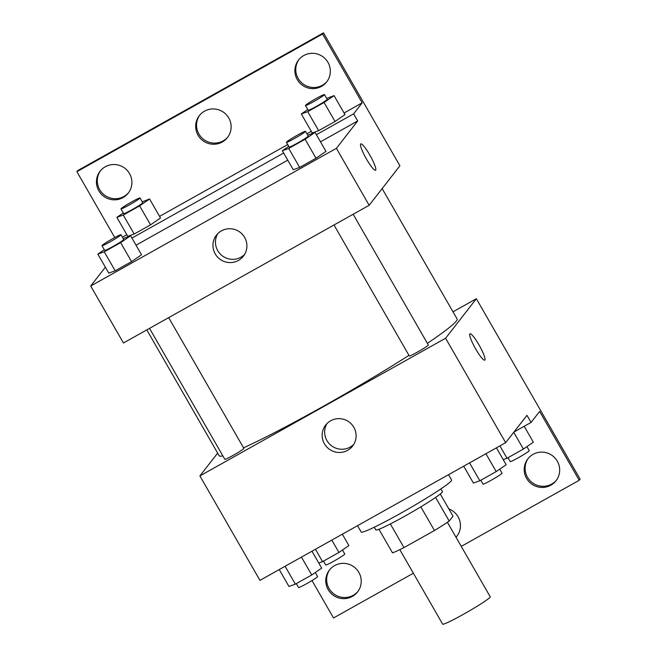 <?xml version="1.0" encoding="UTF-8"?>
<svg xmlns="http://www.w3.org/2000/svg" width="657" height="657" viewBox="0 0 657 657"><rect width="100%" height="100%" fill="white"/><g stroke="black" fill="none" stroke-linecap="round" stroke-linejoin="round"><path stroke-width="0.99" d="M399.817 549.663L442.646 624.15A27.446 1.84 -29.9 0 0 465.411 613.178A27.446 1.84 -29.9 0 0 490.065 597.229A27.446 1.84 -29.9 0 0 490.229 596.786L447.401 522.299M420.833 506.843L434.449 530.519L403.965 547.601A37.392 2.513 -29.9 0 1 392.5 552.841L378.941 529.271M440.272 494.007L453.018 516.172L449.199 521.067A37.392 2.513 -29.9 0 1 434.449 530.519M435.607 497.423L449.199 521.067M440.863 488.915L442.416 491.617A38.426 2.579 150.1 0 1 410.395 513.002A38.426 2.579 150.1 0 1 375.796 529.92L374.244 527.226M390.357 523.941L403.965 547.601M357.531 525.682L361.169 532.014A52.149 3.499 -29.9 0 0 404.433 511.162A52.149 3.499 -29.9 0 0 451.269 480.867A52.149 3.499 -29.9 0 0 451.581 480.029L448.517 474.699M453.002 311.82L476.358 298.73L580.106 479.134L579.219 480.275L539.635 411.43L531.061 422.443L526.963 415.323L505.66 442.67L259.958 580.369L199.892 475.923L217.656 453.116M484.735 360.135A15.095 2.447 60.7 0 0 478.978 344.876A15.095 2.447 -119.3 0 1 484.735 360.135A15.095 2.447 -119.3 0 1 475.225 348.161A15.095 2.447 -119.3 0 1 469.977 333.797A15.095 2.447 -119.3 0 1 478.986 344.876A15.095 2.447 60.7 0 0 469.977 333.797M476.358 298.73L445.602 338.224L505.66 442.67M334.002 224.99L409.295 355.93A10.98 0.739 -29.9 0 0 418.402 351.544A10.98 0.739 -29.9 0 0 428.265 345.163A10.98 0.739 -29.9 0 0 428.331 344.991L353.154 214.256M445.602 338.224L199.892 475.923M149.533 328.369L224.825 459.317A10.98 0.739 -29.9 0 0 233.933 454.923A10.98 0.739 -29.9 0 0 243.796 448.542A10.98 0.739 -29.9 0 0 243.862 448.37L168.685 317.635M146.807 329.896L219.167 455.736A137.223 9.206 -29.9 0 0 222.846 455.868M243.55 447.828A137.223 9.206 -29.9 0 0 408.966 355.363M427.378 343.332A137.223 9.206 -29.9 0 0 456.254 321.125A137.223 9.206 -29.9 0 0 457.083 318.924L382.152 188.608M324.418 443.803A17.09 16.827 37.9 0 1 349.467 422.287A17.09 16.827 37.9 0 1 352.612 446.062A17.09 16.827 37.9 0 1 324.418 443.803M312.001 580.55L333.518 617.974L413.36 573.224M327.005 423.51A17.09 16.827 -142.1 0 0 353.77 444.362M531.061 422.443L513.946 432.035M579.219 480.275L461.247 546.386M556.454 480.16A17.838 17.567 37.9 0 1 527.472 477.245A17.838 17.567 37.9 0 1 528.327 458.249M357.999 591.374A17.838 17.567 37.9 0 1 329.026 588.458A17.838 17.567 37.9 0 1 329.871 569.471M457.223 535.767A17.838 17.567 37.9 0 1 455.925 537.139M526.586 478.378A17.838 17.567 37.9 0 1 552.734 455.917A17.838 17.567 37.9 0 1 556.019 480.735A17.838 17.567 37.9 0 1 526.586 478.378M328.139 589.6A17.838 17.567 37.9 0 1 354.287 567.139A17.838 17.567 37.9 0 1 357.564 591.957A17.838 17.567 37.9 0 1 328.139 589.6M448.83 508.896A17.838 17.567 37.9 0 1 456.007 537.278M320.485 141.822L357.704 120.962L353.606 113.842L362.179 102.829L322.595 33.992L323.482 32.85L399.916 165.794L369.16 205.288L123.45 342.987L90.691 286.017L105.366 267.177M375.533 170.229A15.095 2.447 60.7 0 0 369.776 154.97A15.095 2.447 -119.3 0 1 375.533 170.22A15.095 2.447 -119.3 0 1 366.023 158.255A15.095 2.447 -119.3 0 1 360.775 143.891A15.095 2.447 -119.3 0 1 369.784 154.97A15.095 2.447 60.7 0 0 360.775 143.891M357.704 120.962L336.4 148.318L369.16 205.288M108.775 273.107L115.189 270.799L131.556 261.626L141.51 254.76L131.556 261.626L115.189 270.799L108.775 273.107L97.852 254.111L104.282 249.685M325.979 151.381L316.017 158.247L325.979 151.381L315.056 132.386L305.103 139.251L288.735 148.425L282.321 150.732L288.752 146.306M299.649 167.42L316.017 158.247L299.649 167.42L293.244 169.728L299.649 167.42L288.735 148.425M136.015 245.201L287.75 160.168M336.4 148.318L90.691 286.017M215.217 253.898A17.09 16.827 37.9 0 1 240.265 232.373A17.09 16.827 37.9 0 1 243.41 256.156A17.09 16.827 37.9 0 1 215.217 253.898M114.753 237.53L76.894 171.691L77.781 170.549L323.482 32.85M217.804 233.605A17.09 16.827 -142.1 0 0 244.568 254.448M76.894 171.691L322.595 33.992M227.897 136.96A17.838 17.567 37.9 0 1 198.923 134.044A17.838 17.567 37.9 0 1 199.777 115.057M128.673 192.567A17.838 17.567 37.9 0 1 104.266 194.899A17.838 17.567 37.9 0 1 100.546 170.664M327.129 81.353A17.838 17.567 37.9 0 1 302.713 83.685A17.838 17.567 37.9 0 1 299.001 59.442M131.917 238.08L283.652 153.048M316.387 134.701L353.606 113.842M344.974 114.614L335.021 121.479L344.974 114.614L334.06 95.618L324.098 102.484L307.731 111.657L301.317 113.965L307.747 109.53M318.653 130.653L335.021 121.479L318.653 130.653L312.239 132.96L318.653 130.653L307.731 111.657M160.505 217.993L150.552 224.858L160.505 217.993L149.591 198.997L139.629 205.863L123.261 215.036L116.856 217.344L123.286 212.917M134.184 234.032L150.552 224.858L134.184 234.032L127.77 236.339L134.184 234.032L123.261 215.036M122.432 237.193L126.842 234.721M159.577 216.375L287.741 144.548M306.901 133.814L311.311 131.343M344.046 112.996L362.179 102.829M198.036 135.186A17.838 17.567 37.9 0 1 224.185 112.725A17.838 17.567 37.9 0 1 227.47 137.535A17.838 17.567 37.9 0 1 198.036 135.186M129.528 173.579A17.838 17.567 37.9 0 1 103.379 196.041A17.838 17.567 37.9 0 1 100.094 171.222A17.838 17.567 37.9 0 1 129.528 173.579M327.974 62.366A17.838 17.567 37.9 0 1 301.826 84.827A17.838 17.567 37.9 0 1 298.549 60.009A17.838 17.567 37.9 0 1 327.974 62.366M307.714 135.227L315.056 132.386M286.444 142.29L289.17 147.037A10.98 0.739 -29.9 0 0 298.278 142.643A10.98 0.739 -29.9 0 0 308.141 136.27A10.98 0.739 -29.9 0 0 308.207 136.089L305.48 131.343A10.98 0.739 -29.9 0 0 295.593 136.18A10.98 0.739 -29.9 0 0 286.444 142.29A10.98 0.739 -29.9 0 0 295.551 137.896A10.98 0.739 -29.9 0 0 305.415 131.515A10.98 0.739 -29.9 0 0 305.48 131.343M282.321 150.732L293.244 169.728M305.103 139.251L316.017 158.247M123.245 238.606L130.595 235.773L120.633 242.63L104.266 251.803L97.852 254.111M101.975 245.669L104.709 250.416A10.98 0.739 -29.9 0 0 113.817 246.022A10.98 0.739 -29.9 0 0 123.672 239.649A10.98 0.739 -29.9 0 0 123.738 239.468L121.011 234.721A10.98 0.739 -29.9 0 0 111.123 239.559A10.98 0.739 -29.9 0 0 101.975 245.669A10.98 0.739 -29.9 0 0 111.082 241.275A10.98 0.739 -29.9 0 0 120.945 234.902A10.98 0.739 -29.9 0 0 121.011 234.721M130.595 235.773L141.51 254.76M120.633 242.63L131.556 261.626M104.266 251.803L115.189 270.799M326.71 98.451L334.06 95.618M305.439 105.514L308.174 110.269A10.98 0.739 -29.9 0 0 317.282 105.876A10.98 0.739 -29.9 0 0 327.137 99.494A10.98 0.739 -29.9 0 0 327.202 99.322L324.476 94.575A10.98 0.739 -29.9 0 0 314.588 99.404A10.98 0.739 -29.9 0 0 305.439 105.514A10.98 0.739 -29.9 0 0 314.547 101.129A10.98 0.739 -29.9 0 0 324.41 94.748A10.98 0.739 -29.9 0 0 324.476 94.575M301.317 113.965L312.239 132.96M324.098 102.484L335.021 121.479M142.24 201.839L149.591 198.997M120.97 208.901L123.705 213.648A10.98 0.739 -29.9 0 0 132.813 209.255A10.98 0.739 -29.9 0 0 142.668 202.873A10.98 0.739 -29.9 0 0 142.741 202.701L140.007 197.954A10.98 0.739 -29.9 0 0 130.127 202.783A10.98 0.739 -29.9 0 0 120.97 208.901A10.98 0.739 -29.9 0 0 130.078 204.508A10.98 0.739 -29.9 0 0 139.941 198.127A10.98 0.739 -29.9 0 0 140.007 197.954M116.856 217.344L127.77 236.339M139.629 205.863L150.552 224.858M496.446 447.836L506.161 464.729L496.207 471.595L479.832 480.768L473.426 483.076L463.711 466.183M485.934 453.732L496.207 471.595M469.566 462.898L479.832 480.768M480.776 480.242L483.01 484.119A10.98 0.739 -29.9 0 0 492.118 479.733A10.98 0.739 -29.9 0 0 501.973 473.352A10.98 0.739 -29.9 0 0 502.038 473.18L499.731 469.164M311.985 551.215L321.692 568.108L311.738 574.974L295.371 584.147L288.957 586.455L279.241 569.562M301.464 557.111L311.738 574.974M285.097 566.285L295.371 584.147M296.307 583.621L298.541 587.498A10.98 0.739 -29.9 0 0 307.648 583.112A10.98 0.739 -29.9 0 0 317.503 576.731A10.98 0.739 -29.9 0 0 317.577 576.559L315.261 572.543M524.196 426.286L533.353 442.202L523.391 449.068L507.023 458.241L503.221 459.613M513.741 432.29L523.391 449.068M499.92 445.889L507.023 458.241M507.96 457.715L510.193 461.592A10.98 0.739 -29.9 0 0 519.301 457.206A10.98 0.739 -29.9 0 0 529.164 450.825A10.98 0.739 -29.9 0 0 529.23 450.653L526.922 446.637M342.338 534.198L348.883 545.581L338.922 552.447L322.554 561.62L318.752 562.992M331.818 540.095L338.922 552.447M315.45 549.268L322.554 561.62M323.499 561.094L325.724 564.979A10.98 0.739 -29.9 0 0 334.832 560.585A10.98 0.739 -29.9 0 0 344.695 554.204A10.98 0.739 -29.9 0 0 344.761 554.032L342.453 550.016"/></g></svg>
